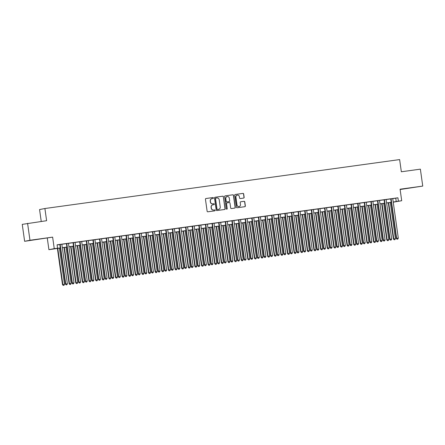 <?xml version="1.0" encoding="UTF-8"?>
<svg xmlns="http://www.w3.org/2000/svg" width="445" height="445" viewBox="0 0 445 445"><rect width="100%" height="100%" fill="white"/><g stroke="black" fill="none" stroke-linecap="round" stroke-linejoin="round"><path stroke-width="0.67" d="M213.422 197.953A0.467 0.462 79 0 0 212.905 197.552L206.002 198.503A0.673 0.656 79 0 0 205.445 199.254L207.125 211.225A0.673 0.656 79 0 0 207.871 211.798L214.774 210.847A0.467 0.462 79 0 0 215.163 210.318A0.467 0.462 79 0 0 214.64 209.918L213.75 210.04A2.147 2.097 79 0 1 211.369 208.199L211.23 207.203A2.147 2.097 79 0 1 213.01 204.789L213.906 204.661A0.467 0.462 79 0 0 214.295 204.133A0.467 0.462 79 0 0 213.772 203.732L212.877 203.855A2.147 2.097 79 0 1 210.502 202.013L210.363 201.018A2.147 2.097 79 0 1 212.143 198.604L213.033 198.481A0.467 0.462 79 0 0 213.422 197.953M212.971 198.487A0.467 0.462 79 0 0 212.76 197.58L205.902 198.526M214.713 210.852A0.467 0.462 79 0 0 214.496 209.945L213.75 210.04M213.845 204.672A0.467 0.462 79 0 0 213.628 203.76L212.877 203.855M412.404 187.606L407.147 188.396L412.404 187.606M36.824 239.416L31.567 240.205L36.824 239.416M243.593 198.092A0.673 0.656 79 0 0 244.149 197.341L243.676 193.981A0.673 0.656 79 0 0 242.931 193.408L235.266 194.465A0.673 0.656 79 0 0 234.71 195.221L236.39 207.186A0.673 0.656 79 0 0 237.135 207.759L244.8 206.703A0.673 0.656 79 0 0 245.356 205.952L244.789 201.897A0.673 0.656 79 0 0 244.044 201.318L240.762 201.769A0.673 0.656 79 0 0 240.205 202.525L240.489 204.539A1.797 1.752 79 0 1 239.093 206.541A1.797 1.752 79 0 1 237.013 205.017L235.906 197.141A1.797 1.752 79 0 1 237.302 195.138A1.797 1.752 79 0 1 239.382 196.657L239.566 197.969A0.673 0.656 79 0 0 240.311 198.548L243.593 198.092M392.746 198.631L397.913 197.791L398.392 201.179L401.702 200.723L393.247 202.191M27.584 223.329L29.965 240.261L24.631 241.301L22.25 224.369L46.614 220.709L44.901 208.516L399.632 159.583L401.346 171.776L420.369 169.15L422.75 186.082L400.083 189.208L401.702 200.723M24.631 241.301L52.632 237.135L29.965 240.261M52.632 237.135L54.251 248.649L60.298 247.937M397.913 197.791L57.082 244.806L57.561 248.193M223.473 196.768A0.673 0.656 79 0 0 222.728 196.195L215.063 197.252A0.673 0.656 79 0 0 214.507 198.008L216.187 209.973A0.673 0.656 79 0 0 216.932 210.546L224.597 209.489A0.673 0.656 79 0 0 225.153 208.738L223.329 196.796A0.673 0.656 79 0 0 222.583 196.223L214.963 197.274M225.164 195.856L232.83 194.799A0.673 0.656 79 0 1 233.575 195.377L235.255 207.342A0.673 0.656 79 0 1 234.699 208.099L231.417 208.549A0.673 0.656 79 0 1 230.677 207.976L229.993 203.12A0.673 0.656 79 0 0 229.253 202.547L227.072 202.848A0.673 0.656 79 0 0 226.516 203.599L227.228 208.655A0.467 0.462 79 0 1 226.861 209.178A0.467 0.462 79 0 1 226.321 208.777L224.608 196.612A0.673 0.656 79 0 1 225.164 195.856L225.098 195.872M400.127 189.509L422.75 186.082M59.808 244.489L65.371 284.066L67.384 283.765L61.827 244.21L62.984 244.055L59.814 244.511M68.447 243.32L66.433 243.599M75.066 242.408L73.047 242.686M81.685 241.496L79.666 241.774M88.305 240.578L86.285 240.862M99.335 280.261L99.997 280.172L99.335 280.261L98.823 279.432L100.475 279.199L94.918 239.649L96.076 239.488L91.748 240.105L92.905 239.944L98.462 279.499L98.823 279.432L93.266 239.877M105.954 279.349L106.616 279.26L105.954 279.349L105.443 278.514L107.095 278.286L101.538 238.737L102.695 238.576L98.362 239.193L99.524 239.032L105.081 278.587L105.443 278.514L99.88 238.965M108.157 237.841L106.138 238.119M114.777 236.929L112.757 237.207M121.396 236.017L119.377 236.295M128.01 235.105L125.996 235.383M139.046 274.788L139.708 274.693L139.046 274.788L138.534 273.953L140.186 273.725L134.629 234.17L135.786 234.009L131.453 234.626L132.61 234.47L138.173 274.02L138.534 273.953L132.972 234.398M141.249 233.28L139.229 233.558M147.868 232.362L145.849 232.64M154.487 231.45L152.468 231.728M161.101 230.538L159.088 230.816M167.72 229.626L165.701 229.904M178.751 269.308L179.413 269.214L178.751 269.308L178.239 268.474L179.897 268.246L174.334 228.691L175.497 228.535L171.164 229.153L172.321 228.991L177.878 268.546L178.239 268.474L172.682 228.919M180.959 227.801L178.94 228.079M187.573 226.889L185.559 227.167M194.192 225.977L192.173 226.255M200.812 225.059L198.793 225.337M205.406 224.408L210.969 263.98L212.988 263.679L207.426 224.13L208.583 223.969L205.412 224.425M212.026 223.496L217.588 263.067L219.602 262.767L214.045 223.218L215.202 223.056L212.031 223.512M220.664 222.322L218.651 222.6M227.284 221.41L225.265 221.688M233.903 220.498L231.884 220.776M240.523 219.585L238.503 219.863M251.553 259.268L252.215 259.174L251.553 259.268L251.041 258.434L252.693 258.206L247.136 218.651L248.293 218.489L243.96 219.107L245.123 218.951L250.68 258.501L251.041 258.434L245.479 218.879M251.737 218.017L257.299 257.588L259.313 257.293L253.756 217.739L254.913 217.577L251.737 218.039M260.375 216.843L258.356 217.121M266.994 215.931L264.975 216.209M273.608 215.018L271.595 215.297M280.228 214.106L278.214 214.384M291.258 253.789L291.92 253.695L291.258 253.789L290.746 252.955L292.404 252.727L286.847 213.172L288.004 213.016L283.671 213.633L284.828 213.472L290.39 253.027L290.746 252.955L285.189 213.4M293.466 212.282L291.447 212.56M300.086 211.369L298.067 211.648M306.7 210.457L304.686 210.735M313.319 209.539L311.3 209.817M324.349 249.222L325.011 249.133L324.349 249.222L323.838 248.388L325.495 248.16L319.933 208.61L321.095 208.449L316.762 209.067L317.919 208.905L323.482 248.46L323.838 248.388L318.281 208.839M330.969 248.31L331.631 248.221L330.969 248.31L330.457 247.476L332.115 247.248L326.552 207.698L327.709 207.537L323.382 208.154L324.539 207.993L330.095 247.548L330.457 247.476L324.9 207.926M333.172 206.803L331.158 207.081M339.791 205.89L337.777 206.168M346.41 204.978L344.391 205.256M353.03 204.066L351.01 204.344M357.624 203.41L363.187 242.981L365.2 242.686L359.643 203.131L360.8 202.97L357.63 203.432M364.244 202.497L369.806 242.069L371.82 241.774L366.263 202.219L367.42 202.058L364.249 202.514M372.882 201.324L370.863 201.602M379.502 200.411L377.482 200.689M386.121 199.499L384.102 199.777M57.099 244.928L59.819 244.555M61.838 244.277L66.439 243.638M68.452 243.359L73.058 242.725M75.072 242.447L79.672 241.813M81.691 241.535L86.291 240.901M88.31 240.623L92.91 239.989M94.93 239.71L99.53 239.076M101.543 238.798L106.144 238.164M108.163 237.886L112.763 237.252M114.782 236.974L119.382 236.34M121.402 236.056L126.002 235.422M128.015 235.144L132.616 234.509M134.635 234.231L139.235 233.597M141.254 233.319L145.854 232.685M147.873 232.407L152.474 231.773M154.493 231.495L159.093 230.86M161.107 230.582L165.707 229.948M167.726 229.67L172.326 229.036M174.345 228.758L178.946 228.118M180.965 227.84L185.565 227.206M187.579 226.928L192.179 226.294M194.198 226.016L198.798 225.381M200.817 225.103L205.418 224.469M207.437 224.191L212.037 223.557M214.056 223.279L218.656 222.645M220.67 222.367L225.27 221.732M227.289 221.454L231.889 220.815M233.909 220.536L238.509 219.902M240.528 219.624L245.128 218.99M247.142 218.712L251.742 218.078M253.761 217.8L258.361 217.166M260.381 216.887L264.981 216.253M267 215.975L271.6 215.341M273.619 215.063L278.22 214.429M280.233 214.151L284.833 213.517M286.853 213.233L291.453 212.599M293.472 212.321L298.072 211.687M300.091 211.408L304.692 210.774M306.705 210.496L311.305 209.862M313.325 209.584L317.925 208.95M319.944 208.672L324.544 208.037M326.563 207.759L331.163 207.125M333.183 206.847L337.783 206.213M339.796 205.935L344.397 205.295M346.416 205.017L351.016 204.383M353.035 204.105L357.635 203.471M359.655 203.193L364.255 202.558M366.268 202.28L370.869 201.646M372.888 201.368L377.488 200.734M379.507 200.456L384.107 199.822M386.127 199.544L390.727 198.909M392.735 198.587L390.721 198.865M44.901 208.516L39.566 209.556L41.235 221.449M60.303 247.999L48.917 249.69L54.251 248.649M47.298 238.175L48.917 249.69M393.219 202.013L398.392 201.179M62.311 247.659L66.911 247.025M68.931 246.747L73.531 246.113M75.55 245.835L80.15 245.201M82.169 244.922L86.769 244.288M88.783 244.01L93.383 243.376M95.402 243.098L100.003 242.464M102.022 242.186L106.622 241.552M108.641 241.273L113.241 240.634M115.255 240.356L119.861 239.721M121.874 239.443L126.475 238.809M128.494 238.531L133.094 237.897M135.113 237.619L139.713 236.985M141.733 236.707L146.333 236.072M148.346 235.794L152.946 235.16M154.966 234.882L159.566 234.248M161.585 233.97L166.185 233.33M168.204 233.052L172.805 232.418M174.818 232.14L179.418 231.506M181.438 231.228L186.038 230.593M188.057 230.315L192.657 229.681M194.676 229.403L199.277 228.769M201.296 228.491L205.896 227.857M207.91 227.579L212.51 226.944M214.529 226.666L219.129 226.032M221.148 225.749L225.749 225.114M227.768 224.836L232.368 224.202M234.382 223.924L238.982 223.29M241.001 223.012L245.601 222.378M247.62 222.1L252.22 221.465M254.24 221.187L258.84 220.553M260.859 220.275L265.459 219.641M267.473 219.363L272.073 218.729M274.092 218.451L278.692 217.811M280.712 217.533L285.312 216.899M287.331 216.62L291.931 215.986M293.945 215.708L298.545 215.074M300.564 214.796L305.164 214.162M307.184 213.884L311.784 213.25M313.803 212.971L318.403 212.337M320.422 212.059L325.022 211.425M327.036 211.147L331.636 210.507M333.655 210.229L338.256 209.595M340.275 209.317L344.875 208.683M346.894 208.405L351.494 207.77M353.508 207.492L358.108 206.858M360.127 206.58L364.728 205.946M366.747 205.668L371.347 205.034M373.366 204.756L377.966 204.121M379.986 203.843L384.586 203.209M386.599 202.926L391.2 202.291M393.241 202.18L395.221 201.796L393.23 202.069M391.211 202.353L386.61 202.987M384.591 203.265L379.991 203.899M377.972 204.177L373.372 204.811M371.353 205.089L366.752 205.724M364.739 206.002L360.139 206.636M358.119 206.914L353.519 207.548M351.5 207.826L346.9 208.46M344.881 208.738L340.28 209.373M338.267 209.651L333.667 210.29M331.647 210.568L327.047 211.203M325.028 211.481L320.428 212.115M318.409 212.393L313.808 213.027M311.789 213.305L307.189 213.939M305.175 214.217L300.575 214.852M298.556 215.13L293.956 215.764M291.937 216.042L287.337 216.676M285.317 216.954L280.717 217.594M278.704 217.872L274.103 218.506M272.084 218.784L267.484 219.418M265.465 219.696L260.865 220.331M258.845 220.609L254.245 221.243M252.226 221.521L247.626 222.155M245.612 222.433L241.012 223.067M238.993 223.345L234.393 223.98M232.373 224.258L227.773 224.892M225.754 225.176L221.154 225.81M219.14 226.088L214.54 226.722M212.521 227L207.921 227.634M205.902 227.912L201.301 228.546M199.282 228.825L194.682 229.459M192.663 229.737L188.063 230.371M186.049 230.649L181.449 231.283M179.43 231.561L174.829 232.195M172.81 232.474L168.21 233.113M166.191 233.391L161.591 234.026M159.577 234.304L154.977 234.938M152.958 235.216L148.357 235.85M146.338 236.128L141.738 236.762M139.719 237.04L135.119 237.674M133.1 237.953L128.499 238.587M126.486 238.865L121.886 239.499M119.866 239.777L115.266 240.417M113.247 240.695L108.647 241.329M106.628 241.607L102.027 242.241M100.014 242.519L95.414 243.154M93.394 243.432L88.794 244.066M86.775 244.344L82.175 244.978M80.156 245.256L75.555 245.89M73.536 246.168L68.936 246.803M66.922 247.081L62.322 247.715M395.755 198.214L396.228 201.602M211.959 198.637A2.147 2.097 79 0 0 210.218 201.045L210.363 201.018M212.738 203.882A2.147 2.097 79 0 1 210.357 202.041L210.218 201.045M212.827 204.822A2.147 2.097 79 0 0 211.086 207.231L211.23 207.203M213.606 210.068A2.147 2.097 79 0 1 211.225 208.227L211.086 207.231M224.553 209.495A0.673 0.656 79 0 0 225.009 208.766L223.329 196.796M215.908 198.086A0.467 0.462 79 0 0 215.519 198.615L216.999 209.117A0.467 0.462 79 0 0 217.516 209.517L218.456 209.389A2.147 2.097 79 0 0 220.236 206.975L219.229 199.794A2.147 2.097 79 0 0 216.849 197.953L215.908 198.086M215.858 198.092L215.764 198.114A0.467 0.462 79 0 0 215.374 198.642L215.519 198.615M218.495 209.384A2.147 2.097 79 0 1 218.311 209.417L217.371 209.545A0.467 0.462 79 0 1 216.854 209.144L215.374 198.642M225.064 195.878L232.83 194.799M234.654 208.104A0.673 0.656 79 0 0 235.11 207.37L233.43 195.405A0.673 0.656 79 0 0 232.685 194.827M227.006 202.859L226.928 202.876A0.673 0.656 79 0 0 226.371 203.626L227.228 208.655M226.789 209.183A0.467 0.462 79 0 0 227.084 208.683M229.286 198.086A1.797 1.752 79 0 0 227.206 196.562A1.797 1.752 79 0 0 225.81 198.565L226.199 201.34A0.673 0.656 79 0 0 226.944 201.913L229.119 201.613A0.673 0.656 79 0 0 229.676 200.862L229.286 198.086M227.134 196.579A1.797 1.752 79 0 0 225.665 198.592L225.81 198.565M229.047 201.63A0.673 0.656 79 0 1 228.975 201.646L226.8 201.941A0.673 0.656 79 0 1 226.054 201.368L225.665 198.592M237.23 195.149A1.797 1.752 79 0 0 235.761 197.168L235.906 197.141M239.021 206.552A1.797 1.752 79 0 1 236.868 205.045L235.761 197.168M244.756 206.708A0.673 0.656 79 0 0 245.212 205.979L244.644 201.924A0.673 0.656 79 0 0 243.899 201.346L240.662 201.791M243.548 198.103A0.673 0.656 79 0 0 244.005 197.369L243.532 194.009A0.673 0.656 79 0 0 242.786 193.436L235.166 194.487M57.399 248.399L62.489 284.628L64.503 284.327L59.413 248.121M57.761 248.349L62.851 284.555L63.218 285.417L64.024 285.295L63.362 285.39M64.503 284.327L64.024 285.295M63.218 285.417L62.489 284.628M66.244 284.828L66.906 284.733L66.244 284.828L65.732 283.993L60.175 244.439M65.371 284.066L66.099 284.856M66.906 284.733L67.384 283.765M64.013 247.481L69.109 283.715L71.122 283.415L66.032 247.203M64.38 247.431L69.465 283.643L69.837 284.505L70.638 284.383L69.976 284.477M71.122 283.415L70.638 284.383M69.837 284.505L69.109 283.715M70.633 246.569L75.722 282.803L77.742 282.503L72.652 246.291M70.994 246.519L76.084 282.731L76.451 283.593L77.258 283.471L76.596 283.565M77.742 282.503L77.258 283.471M76.451 283.593L75.722 282.803M77.252 245.657L82.342 281.885L84.355 281.59L79.271 245.379M77.614 245.607L82.703 281.819L83.07 282.681L83.877 282.558L83.215 282.653M84.355 281.59L83.877 282.558M83.07 282.681L82.342 281.885M83.871 244.744L88.961 280.973L90.975 280.678L85.885 244.466M84.233 244.694L89.323 280.906L89.69 281.763L90.496 281.646L89.834 281.735M90.975 280.678L90.496 281.646M89.69 281.763L88.961 280.973M66.427 243.576L71.99 283.154L72.351 283.081L66.789 243.526M72.863 283.916L73.525 283.821L72.863 283.916L72.351 283.081L74.004 282.853L68.447 243.298M71.99 283.154L72.719 283.943M73.525 283.821L74.004 282.853M73.047 242.664L78.609 282.241L78.971 282.169L73.408 242.614M79.483 283.003L80.145 282.909L79.483 283.003L78.971 282.169L80.623 281.941L75.066 242.386M78.609 282.241L79.338 283.031M80.145 282.909L80.623 281.941M79.666 241.752L85.229 281.323L85.585 281.257L80.028 241.702M86.096 282.091L86.758 281.997L86.096 282.091L85.585 281.257L87.242 281.029L81.68 241.474M85.229 281.323L85.952 282.119M86.758 281.997L87.242 281.029M86.28 240.84L91.842 280.411L92.204 280.344L86.647 240.79M92.716 281.173L93.378 281.084L92.716 281.173L92.204 280.344L93.862 280.116L88.299 240.561M91.842 280.411L92.571 281.201M93.378 281.084L93.862 280.116M90.485 243.832L95.58 280.061L97.594 279.766L92.504 243.554M90.852 243.782L95.942 279.994L96.309 280.851L97.116 280.734L96.454 280.823M97.594 279.766L97.116 280.734M96.309 280.851L95.58 280.061M98.462 279.499L99.191 280.289M99.997 280.172L100.475 279.199M97.105 242.92L102.2 279.149L104.213 278.848L99.124 242.642M97.466 242.87L102.556 279.076L102.923 279.938L103.73 279.822L103.068 279.911M104.213 278.848L103.73 279.822M102.923 279.938L102.2 279.149M105.081 278.587L105.81 279.377M106.616 279.26L107.095 278.286M103.724 242.008L108.814 278.236L110.833 277.936L105.743 241.73M104.086 241.958L109.175 278.164L109.542 279.026L110.349 278.909L109.687 278.998M110.833 277.936L110.349 278.909M109.542 279.026L108.814 278.236M106.138 238.103L111.701 277.674L112.057 277.602L106.5 238.053M112.574 278.437L113.23 278.348L112.574 278.437L112.057 277.602L113.714 277.374L108.157 237.819M111.701 277.674L112.429 278.464M113.23 278.348L113.714 277.374M110.343 241.095L115.433 277.324L117.447 277.024L112.357 240.817M110.705 241.045L115.795 277.252L116.162 278.114L116.968 277.997L116.306 278.086M117.447 277.024L116.968 277.997M116.162 278.114L115.433 277.324M112.757 237.185L118.314 276.762L118.676 276.69L113.119 237.135M119.188 277.524L119.85 277.435L119.188 277.524L118.676 276.69L120.334 276.462L114.771 236.907M118.314 276.762L119.043 277.552M119.85 277.435L120.334 276.462M116.963 240.183L122.052 276.412L124.066 276.111L118.976 239.899M117.324 240.133L122.414 276.339L122.781 277.202L123.588 277.079L122.926 277.174M124.066 276.111L123.588 277.079M122.781 277.202L122.052 276.412M123.577 239.265L128.672 275.5L130.685 275.199L125.596 238.987M123.944 239.215L129.028 275.427L129.4 276.289L130.201 276.167L129.54 276.262M130.685 275.199L130.201 276.167M129.4 276.289L128.672 275.5M130.196 238.353L135.286 274.582L137.305 274.287L132.215 238.075M130.557 238.303L135.647 274.515L136.014 275.377L136.821 275.255L136.159 275.349M137.305 274.287L136.821 275.255M136.014 275.377L135.286 274.582M136.815 237.441L141.905 273.669L143.919 273.375L138.834 237.163M137.177 237.391L142.267 273.603L142.634 274.465L143.44 274.343L142.778 274.432M143.919 273.375L143.44 274.343M142.634 274.465L141.905 273.669M143.435 236.529L148.524 272.757L150.538 272.462L145.448 236.251M143.796 236.479L148.886 272.69L149.253 273.547L150.06 273.43L149.398 273.519M150.538 272.462L150.06 273.43M149.253 273.547L148.524 272.757M150.048 235.616L155.144 271.845L157.157 271.545L152.068 235.338M150.416 235.566L155.505 271.773L155.872 272.635L156.679 272.518L156.017 272.607M157.157 271.545L156.679 272.518M155.872 272.635L155.144 271.845M156.668 234.704L161.763 270.933L163.777 270.632L158.687 234.426M157.029 234.654L162.119 270.86L162.486 271.723L163.293 271.606L162.631 271.695M163.777 270.632L163.293 271.606M162.486 271.723L161.763 270.933M163.287 233.792L168.377 270.02L170.396 269.72L165.306 233.514M163.649 233.742L168.738 269.948L169.106 270.81L169.912 270.694L169.25 270.783M170.396 269.72L169.912 270.694M169.106 270.81L168.377 270.02M169.907 232.88L174.996 269.108L177.01 268.808L171.92 232.602M170.268 232.83L175.358 269.036L175.725 269.898L176.532 269.776L175.87 269.87M177.01 268.808L176.532 269.776M175.725 269.898L174.996 269.108M176.526 231.962L181.616 268.196L183.629 267.896L178.54 231.684M176.888 231.912L181.977 268.124L182.344 268.986L183.151 268.863L182.489 268.958M183.629 267.896L183.151 268.863M182.344 268.986L181.616 268.196M183.14 231.05L188.235 267.278L190.249 266.983L185.159 230.771M183.507 230.999L188.591 267.211L188.964 268.074L189.765 267.951L189.103 268.046M190.249 266.983L189.765 267.951M188.964 268.074L188.235 267.278M189.759 230.137L194.849 266.366L196.868 266.071L191.778 229.859M190.121 230.087L195.21 266.299L195.578 267.161L196.384 267.039L195.722 267.134M196.868 266.071L196.384 267.039M195.578 267.161L194.849 266.366M119.371 236.273L124.934 275.85L125.295 275.778L119.738 236.223M125.807 276.612L126.469 276.517L125.807 276.612L125.295 275.778L126.947 275.55L121.39 235.995M124.934 275.85L125.662 276.64M126.469 276.517L126.947 275.55M125.991 235.361L131.553 274.938L131.915 274.865L126.352 235.31M132.426 275.7L133.088 275.605L132.426 275.7L131.915 274.865L133.567 274.637L128.01 235.082M131.553 274.938L132.282 275.728M133.088 275.605L133.567 274.637M138.173 274.02L138.901 274.815M139.708 274.693L140.186 273.725M139.229 233.536L144.792 273.108L145.148 273.041L139.591 233.486M145.66 273.87L146.322 273.781L145.66 273.87L145.148 273.041L146.806 272.813L141.243 233.258M144.792 273.108L145.515 273.897M146.322 273.781L146.806 272.813M145.843 232.624L151.406 272.195L151.767 272.129L146.21 232.574M152.279 272.957L152.941 272.868L152.279 272.957L151.767 272.129L153.425 271.901L147.862 232.346M151.406 272.195L152.134 272.985M152.941 272.868L153.425 271.901M152.463 231.712L158.025 271.283L158.387 271.211L152.83 231.661M158.898 272.045L159.56 271.956L158.898 272.045L158.387 271.211L160.039 270.983L154.482 231.433M158.025 271.283L158.754 272.073M159.56 271.956L160.039 270.983M159.082 230.799L164.644 270.371L165.006 270.299L159.444 230.749M165.518 271.133L166.18 271.044L165.518 271.133L165.006 270.299L166.658 270.07L161.101 230.521M164.644 270.371L165.373 271.161M166.18 271.044L166.658 270.07M165.701 229.881L171.264 269.459L171.62 269.386L166.063 229.831M172.132 270.221L172.793 270.132L172.132 270.221L171.62 269.386L173.277 269.158L167.72 229.603M171.264 269.459L171.993 270.248M172.793 270.132L173.277 269.158M177.878 268.546L178.606 269.336M179.413 269.214L179.897 268.246M178.935 228.057L184.497 267.634L184.859 267.562L179.302 228.007M185.37 268.396L186.032 268.302L185.37 268.396L184.859 267.562L186.511 267.334L180.954 227.779M184.497 267.634L185.226 268.424M186.032 268.302L186.511 267.334M185.554 227.145L191.116 266.716L191.478 266.65L185.915 227.095M191.99 267.484L192.652 267.389L191.99 267.484L191.478 266.65L193.13 266.421L187.573 226.867M191.116 266.716L191.845 267.512M192.652 267.389L193.13 266.421M192.173 226.232L197.736 265.804L198.097 265.737L192.535 226.182M198.609 266.566L199.271 266.477L198.609 266.566L198.097 265.737L199.749 265.509L194.192 225.954M197.736 265.804L198.464 266.599M199.271 266.477L199.749 265.509M196.379 229.225L201.468 265.454L203.482 265.159L198.398 228.947M196.74 229.175L201.83 265.387L202.197 266.243L203.003 266.127L202.341 266.216M203.482 265.159L203.003 266.127M202.197 266.243L201.468 265.454M202.998 228.313L208.088 264.541L210.101 264.241L205.012 228.035M203.359 228.263L208.449 264.469L208.816 265.331L209.623 265.214L208.961 265.303M210.101 264.241L209.623 265.214M208.816 265.331L208.088 264.541M209.612 227.401L214.707 263.629L216.721 263.329L211.631 227.122M209.979 227.351L215.069 263.557L215.436 264.419L216.242 264.302L215.58 264.391M216.721 263.329L216.242 264.302M215.436 264.419L214.707 263.629M216.231 226.488L221.326 262.717L223.34 262.416L218.25 226.21M216.593 226.438L221.682 262.645L222.049 263.507L222.856 263.39L222.194 263.479M223.34 262.416L222.856 263.39M222.049 263.507L221.326 262.717M198.793 225.32L204.355 264.892L204.711 264.825L199.154 225.27M205.223 265.654L205.885 265.565L205.223 265.654L204.711 264.825L206.369 264.597L200.806 225.042M204.355 264.892L205.078 265.682M205.885 265.565L206.369 264.597M211.842 264.742L212.504 264.653L211.842 264.742L211.331 263.907L205.774 224.358M210.969 263.98L211.698 264.769M212.504 264.653L212.988 263.679M218.462 263.829L219.124 263.74L218.462 263.829L217.95 262.995L212.393 223.446M217.588 263.067L218.317 263.857M219.124 263.74L219.602 262.767M218.645 222.578L224.208 262.155L224.569 262.083L219.007 222.528M225.081 262.917L225.743 262.828L225.081 262.917L224.569 262.083L226.221 261.855L220.664 222.3M224.208 262.155L224.936 262.945M225.743 262.828L226.221 261.855M222.85 225.576L227.94 261.805L229.959 261.504L224.87 225.298M223.212 225.526L228.302 261.732L228.669 262.594L229.475 262.472L228.813 262.567M229.959 261.504L229.475 262.472M228.669 262.594L227.94 261.805M225.265 221.666L230.827 261.243L231.183 261.171L225.626 221.616M231.695 262.005L232.357 261.91L231.695 262.005L231.183 261.171L232.841 260.942L227.284 221.388M230.827 261.243L231.556 262.033M232.357 261.91L232.841 260.942M229.47 224.658L234.56 260.892L236.573 260.592L231.483 224.38M229.831 224.608L234.921 260.82L235.288 261.682L236.095 261.56L235.433 261.654M236.573 260.592L236.095 261.56M235.288 261.682L234.56 260.892M231.884 220.753L237.441 260.331L237.802 260.258L232.245 220.703M238.314 261.093L238.976 260.998L238.314 261.093L237.802 260.258L239.46 260.03L233.898 220.475M237.441 260.331L238.17 261.12M238.976 260.998L239.46 260.03M236.084 223.746L241.179 259.98L243.192 259.68L238.103 223.468M236.451 223.696L241.54 259.908L241.908 260.77L242.714 260.648L242.052 260.742M243.192 259.68L242.714 260.648M241.908 260.77L241.179 259.98M238.498 219.841L244.06 259.418L244.422 259.346L238.865 219.791M244.934 260.18L245.595 260.086L244.934 260.18L244.422 259.346L246.074 259.118L240.517 219.563M244.06 259.418L244.789 260.208M245.595 260.086L246.074 259.118M242.703 222.834L247.798 259.062L249.812 258.767L244.722 222.556M243.07 222.784L248.154 258.996L248.527 259.858L249.328 259.735L248.666 259.83M249.812 258.767L249.328 259.735M248.527 259.858L247.798 259.062M250.68 258.501L251.408 259.296M252.215 259.174L252.693 258.206M249.322 221.922L254.412 258.15L256.431 257.855L251.342 221.643M249.684 221.871L254.774 258.083L255.141 258.94L255.947 258.823L255.285 258.912M256.431 257.855L255.947 258.823M255.141 258.94L254.412 258.15M258.172 258.35L258.834 258.261L258.172 258.35L257.661 257.522L252.098 217.967M257.299 257.588L258.028 258.378M258.834 258.261L259.313 257.293M255.942 221.009L261.031 257.238L263.045 256.943L257.961 220.731M256.303 220.959L261.393 257.171L261.76 258.028L262.567 257.911L261.905 258M263.045 256.943L262.567 257.911M261.76 258.028L261.031 257.238M258.356 217.104L263.918 256.676L264.274 256.609L258.717 217.054M264.786 257.438L265.448 257.349L264.786 257.438L264.274 256.609L265.932 256.376L260.37 216.826M263.918 256.676L264.642 257.466M265.448 257.349L265.932 256.376M262.561 220.097L267.651 256.326L269.664 256.025L264.575 219.819M262.923 220.047L268.012 256.253L268.38 257.115L269.186 256.999L268.524 257.088M269.664 256.025L269.186 256.999M268.38 257.115L267.651 256.326M264.97 216.192L270.532 255.764L270.894 255.691L265.337 216.142M271.406 256.526L272.067 256.437L271.406 256.526L270.894 255.691L272.551 255.463L266.989 215.914M270.532 255.764L271.261 256.554M272.067 256.437L272.551 255.463M269.175 219.185L274.27 255.413L276.284 255.113L271.194 218.907M269.542 219.135L274.632 255.341L274.999 256.203L275.805 256.086L275.144 256.175M276.284 255.113L275.805 256.086M274.999 256.203L274.27 255.413M271.589 215.28L277.152 254.852L277.513 254.779L271.956 215.23M278.025 255.614L278.687 255.525L278.025 255.614L277.513 254.779L279.165 254.551L273.608 214.996M277.152 254.852L277.88 255.641M278.687 255.525L279.165 254.551M275.794 218.273L280.89 254.501L282.903 254.201L277.814 217.994M276.156 218.222L281.246 254.429L281.613 255.291L282.419 255.174L281.757 255.263M282.903 254.201L282.419 255.174M281.613 255.291L280.89 254.501M278.208 214.362L283.771 253.939L284.132 253.867L278.57 214.312M284.644 254.701L285.306 254.612L284.644 254.701L284.132 253.867L285.785 253.639L280.228 214.084M283.771 253.939L284.5 254.729M285.306 254.612L285.785 253.639M282.414 217.36L287.503 253.589L289.523 253.288L284.433 217.077M282.775 217.305L287.865 253.517L288.232 254.379L289.039 254.256L288.377 254.351M289.523 253.288L289.039 254.256M288.232 254.379L287.503 253.589M290.39 253.027L291.119 253.817M291.92 253.695L292.404 252.727M289.033 216.442L294.123 252.677L296.136 252.376L291.047 216.164M289.395 216.392L294.484 252.604L294.851 253.466L295.658 253.344L294.996 253.439M296.136 252.376L295.658 253.344M294.851 253.466L294.123 252.677M291.447 212.538L297.004 252.115L297.366 252.042L291.809 212.488M297.877 252.877L298.539 252.782L297.877 252.877L297.366 252.042L299.023 251.814L293.461 212.259M297.004 252.115L297.733 252.905M298.539 252.782L299.023 251.814M295.647 215.53L300.742 251.759L302.756 251.464L297.666 215.252M296.014 215.48L301.104 251.692L301.471 252.554L302.277 252.432L301.615 252.526M302.756 251.464L302.277 252.432M301.471 252.554L300.742 251.759M298.061 211.625L303.624 251.197L303.985 251.13L298.428 211.575M304.497 251.965L305.159 251.87L304.497 251.965L303.985 251.13L305.637 250.902L300.08 211.347M303.624 251.197L304.352 251.992M305.159 251.87L305.637 250.902M302.266 214.618L307.361 250.846L309.375 250.552L304.285 214.34M302.633 214.568L307.718 250.78L308.09 251.642L308.891 251.52L308.229 251.609M309.375 250.552L308.891 251.52M308.09 251.642L307.361 250.846M304.68 210.713L310.243 250.285L310.604 250.218L305.042 210.663M311.116 251.047L311.778 250.958L311.116 251.047L310.604 250.218L312.257 249.99L306.7 210.435M310.243 250.285L310.972 251.075M311.778 250.958L312.257 249.99M308.886 213.706L313.975 249.934L315.995 249.639L310.905 213.428M309.247 213.656L314.337 249.868L314.704 250.724L315.511 250.607L314.849 250.696M315.995 249.639L315.511 250.607M314.704 250.724L313.975 249.934M311.3 209.801L316.862 249.372L317.224 249.306L311.661 209.751M317.736 250.135L318.397 250.046L317.736 250.135L317.224 249.306L318.876 249.078L313.319 209.523M316.862 249.372L317.591 250.162M318.397 250.046L318.876 249.078M315.505 212.793L320.595 249.022L322.608 248.722L317.524 212.515M315.867 212.743L320.956 248.95L321.323 249.812L322.13 249.695L321.468 249.784M322.608 248.722L322.13 249.695M321.323 249.812L320.595 249.022M323.482 248.46L324.205 249.25M325.011 249.133L325.495 248.16M322.124 211.881L327.214 248.11L329.228 247.809L324.138 211.603M322.486 211.831L327.576 248.037L327.943 248.9L328.749 248.783L328.087 248.872M329.228 247.809L328.749 248.783M327.943 248.9L327.214 248.11M330.095 247.548L330.824 248.338M331.631 248.221L332.115 247.248M328.738 210.969L333.833 247.197L335.847 246.897L330.757 210.691M329.105 210.919L334.195 247.125L334.562 247.987L335.369 247.871L334.707 247.96M335.847 246.897L335.369 247.871M334.562 247.987L333.833 247.197M331.152 207.059L336.715 246.636L337.076 246.563L331.519 207.008M337.588 247.398L338.25 247.309L337.588 247.398L337.076 246.563L338.728 246.335L333.172 206.78M336.715 246.636L337.444 247.426M338.25 247.309L338.728 246.335M335.358 210.057L340.453 246.285L342.466 245.985L337.377 209.779M335.719 210.007L340.809 246.213L341.176 247.075L341.983 246.953L341.321 247.047M342.466 245.985L341.983 246.953M341.176 247.075L340.453 246.285M337.772 206.146L343.334 245.723L343.696 245.651L338.133 206.096M344.207 246.486L344.869 246.391L344.207 246.486L343.696 245.651L345.348 245.423L339.791 205.868M343.334 245.723L344.063 246.513M344.869 246.391L345.348 245.423M341.977 209.139L347.067 245.373L349.086 245.073L343.996 208.861M342.339 209.089L347.428 245.301L347.795 246.163L348.602 246.041L347.94 246.135M349.086 245.073L348.602 246.041M347.795 246.163L347.067 245.373M344.391 205.234L349.954 244.811L350.31 244.739L344.753 205.184M350.821 245.573L351.483 245.479L350.821 245.573L350.31 244.739L351.967 244.511L346.41 204.956M349.954 244.811L350.682 245.601M351.483 245.479L351.967 244.511M348.596 208.227L353.686 244.455L355.7 244.16L350.61 207.948M348.958 208.177L354.048 244.388L354.415 245.251L355.221 245.128L354.559 245.223M355.7 244.16L355.221 245.128M354.415 245.251L353.686 244.455M351.01 204.322L356.567 243.893L356.929 243.827L351.372 204.272M357.441 244.661L358.103 244.566L357.441 244.661L356.929 243.827L358.587 243.599L353.024 204.044M356.567 243.893L357.296 244.689M358.103 244.566L358.587 243.599M355.21 207.314L360.305 243.543L362.319 243.248L357.229 207.036M355.577 207.264L360.667 243.476L361.034 244.338L361.841 244.216L361.179 244.305M362.319 243.248L361.841 244.216M361.034 244.338L360.305 243.543M364.06 243.743L364.722 243.654L364.06 243.743L363.548 242.914L357.991 203.359M363.187 242.981L363.915 243.777M364.722 243.654L365.2 242.686M361.83 206.402L366.925 242.631L368.938 242.336L363.849 206.124M362.197 206.352L367.281 242.564L367.653 243.421L368.454 243.304L367.793 243.393M368.938 242.336L368.454 243.304M367.653 243.421L366.925 242.631M370.679 242.831L371.341 242.742L370.679 242.831L370.168 242.002L364.605 202.447M369.806 242.069L370.535 242.859M371.341 242.742L371.82 241.774M368.449 205.49L373.539 241.718L375.558 241.418L370.468 205.212M368.81 205.44L373.9 241.646L374.267 242.508L375.074 242.392L374.412 242.481M375.558 241.418L375.074 242.392M374.267 242.508L373.539 241.718M370.863 201.585L376.426 241.157L376.787 241.084L371.225 201.535M377.299 241.919L377.961 241.83L377.299 241.919L376.787 241.084L378.439 240.856L372.882 201.307M376.426 241.157L377.154 241.946M377.961 241.83L378.439 240.856M375.068 204.578L380.158 240.806L382.172 240.506L377.087 204.299M375.43 204.528L380.52 240.734L380.887 241.596L381.693 241.479L381.031 241.568M382.172 240.506L381.693 241.479M380.887 241.596L380.158 240.806M377.482 200.673L383.045 240.244L383.401 240.172L377.844 200.623M383.913 241.006L384.575 240.917L383.913 241.006L383.401 240.172L385.059 239.944L379.496 200.395M383.045 240.244L383.768 241.034M384.575 240.917L385.059 239.944M381.688 203.665L386.777 239.894L388.791 239.594L383.701 203.387M382.049 203.615L387.139 239.822L387.506 240.684L388.313 240.567L387.651 240.656M388.791 239.594L388.313 240.567M387.506 240.684L386.777 239.894M384.096 199.755L389.659 239.332L390.02 239.26L384.463 199.705M390.532 240.094L391.194 240.005L390.532 240.094L390.02 239.26L391.678 239.032L386.115 199.477M389.659 239.332L390.387 240.122M391.194 240.005L391.678 239.032M388.301 202.753L393.397 238.982L395.41 238.681L390.321 202.475M388.669 202.703L393.758 238.909L394.125 239.772L394.932 239.649L394.27 239.744M395.41 238.681L394.932 239.649M394.125 239.772L393.397 238.982M390.716 198.843L396.278 238.42L396.64 238.348L391.083 198.793M397.151 239.182L397.813 239.087L397.151 239.182L396.64 238.348L398.292 238.119L392.735 198.565M396.278 238.42L397.007 239.21M397.813 239.087L398.292 238.119"/></g></svg>
